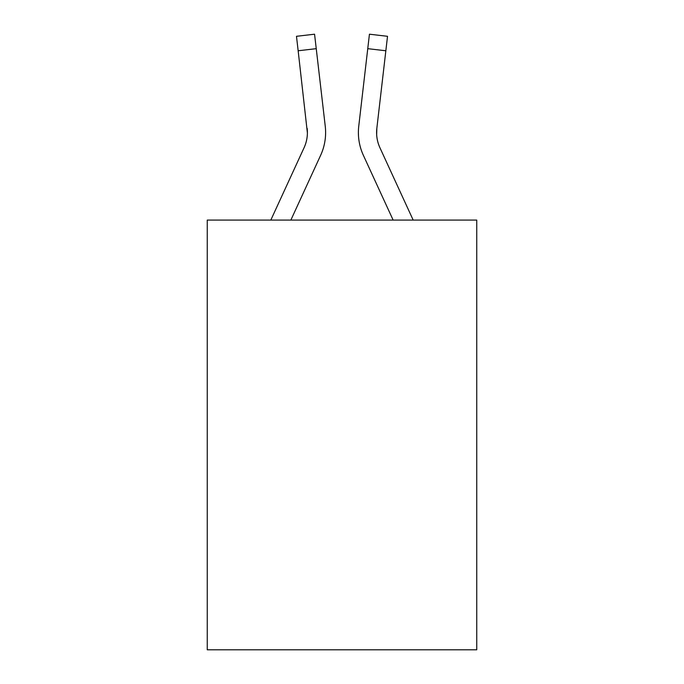 <?xml version="1.0" encoding="UTF-8"?>
<svg xmlns="http://www.w3.org/2000/svg" width="684" height="684" viewBox="0 0 684 684"><rect width="100%" height="100%" fill="white"/><g stroke="black" fill="none" stroke-linecap="round" stroke-linejoin="round"><path stroke-width="1.03" d="M476.748 220.077L476.748 649.8L207.252 649.8L207.252 220.077L476.748 220.077M320.616 155.345L290.862 220.077L320.616 155.345A54.626 54.626 0 0 0 325.251 126.232L316.247 48.667L298.156 50.77L296.48 36.303L314.563 34.2L316.247 48.667M325.516 135.731L325.601 133.508M324.994 124.043L325.251 126.232L324.994 124.043M363.384 155.345L393.138 220.077L363.384 155.345A54.626 54.626 0 0 1 358.749 126.232L369.437 34.2L387.52 36.303L385.844 50.77L367.753 48.667M376.662 134.671L376.841 128.327L376.662 134.671L376.841 128.327L376.662 134.671L376.841 128.327L376.662 134.671L376.841 128.327L376.662 134.671L376.841 128.327L376.662 134.671L376.841 128.327L376.662 134.671L376.841 128.327L376.662 134.671L376.841 128.327L376.662 134.671L376.841 128.327L376.662 134.671L376.841 128.327L376.662 134.671L376.841 128.327L376.662 134.671L376.841 128.327L376.662 134.671L376.841 128.327L376.662 134.671L376.841 128.327L376.662 134.671L376.841 128.327L376.662 134.671L376.841 128.327L376.662 134.671L376.841 128.327L376.662 134.671L376.841 128.327L376.662 134.671L376.841 128.327L376.662 134.671L376.841 128.327L376.662 134.671L376.841 128.327L376.662 134.671L376.841 128.327L376.662 134.671L376.841 128.327L385.844 50.77M358.39 133.055L358.484 135.748L358.39 133.055M270.821 220.077L304.072 147.735A36.414 36.414 0 0 0 307.398 132.961L298.156 50.77M304.072 147.735A36.414 36.414 0 0 0 307.398 132.961A36.414 36.414 0 0 1 304.072 147.735A36.414 36.414 0 0 0 307.398 132.961A36.414 36.414 0 0 1 304.072 147.735A36.414 36.414 0 0 0 307.398 132.961A36.414 36.414 0 0 1 304.072 147.735A36.414 36.414 0 0 0 307.398 132.961A36.414 36.414 0 0 1 304.072 147.735A36.414 36.414 0 0 0 307.398 132.961A36.414 36.414 0 0 1 304.072 147.735A36.414 36.414 0 0 0 307.398 132.961A36.414 36.414 0 0 1 304.072 147.735A36.414 36.414 0 0 0 307.398 132.961A36.414 36.414 0 0 1 304.072 147.735A36.414 36.414 0 0 0 307.398 132.961A36.414 36.414 0 0 1 304.072 147.735A36.414 36.414 0 0 0 307.398 132.961A36.414 36.414 0 0 1 304.072 147.735A36.414 36.414 0 0 0 307.398 132.961A36.414 36.414 0 0 1 304.072 147.735A36.414 36.414 0 0 0 307.398 132.961A36.414 36.414 0 0 1 304.072 147.735A36.414 36.414 0 0 0 307.398 132.961A36.414 36.414 0 0 1 304.072 147.735A36.414 36.414 0 0 0 307.398 132.961A36.414 36.414 0 0 1 304.072 147.735A36.414 36.414 0 0 0 307.398 132.961A36.414 36.414 0 0 1 304.072 147.735A36.414 36.414 0 0 0 307.398 132.961A36.414 36.414 0 0 1 304.072 147.735A36.414 36.414 0 0 0 307.159 128.327L307.398 132.961M413.179 220.077L379.928 147.735A36.414 36.414 0 0 1 376.602 132.961L376.841 128.327L376.602 132.961A36.414 36.414 0 0 0 379.928 147.735A36.414 36.414 0 0 1 376.602 132.961A36.414 36.414 0 0 0 379.928 147.735A36.414 36.414 0 0 1 376.602 132.961A36.414 36.414 0 0 0 379.928 147.735A36.414 36.414 0 0 1 376.602 132.961A36.414 36.414 0 0 0 379.928 147.735A36.414 36.414 0 0 1 376.602 132.961A36.414 36.414 0 0 0 379.928 147.735A36.414 36.414 0 0 1 376.602 132.961A36.414 36.414 0 0 0 379.928 147.735A36.414 36.414 0 0 1 376.602 132.961M379.928 147.735A36.414 36.414 0 0 1 376.841 128.327"/></g></svg>
